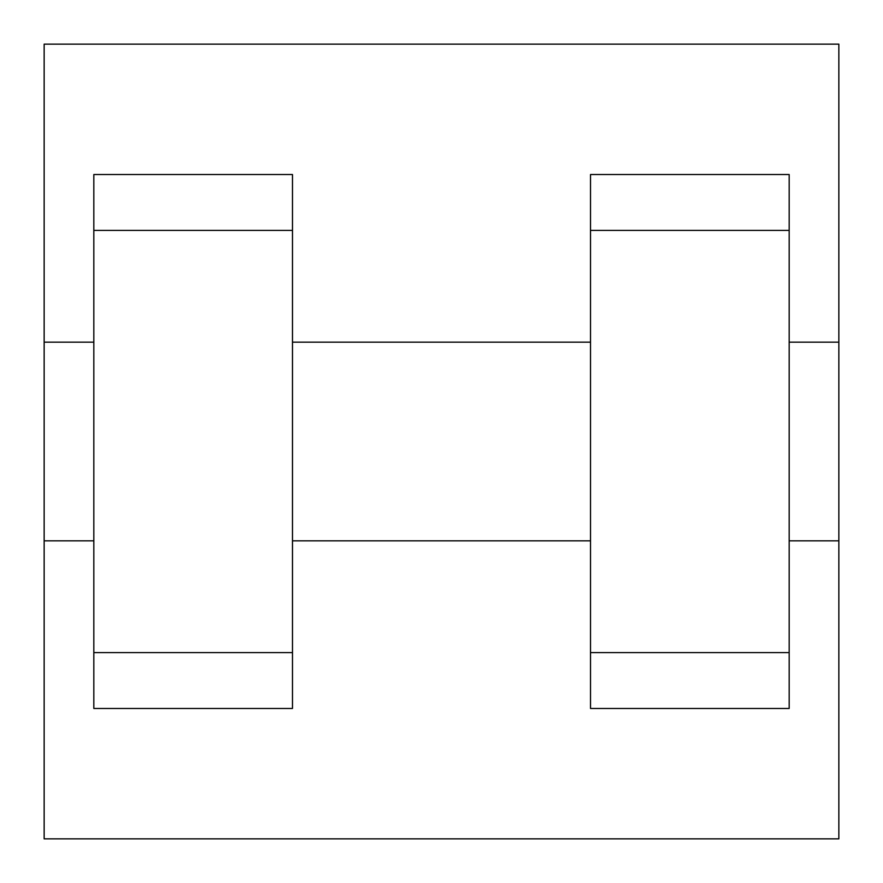<?xml version="1.0" encoding="UTF-8"?>
<svg xmlns="http://www.w3.org/2000/svg" width="883" height="883" viewBox="0 0 883 883"><rect width="100%" height="100%" fill="white"/><g stroke="black" fill="none" stroke-linecap="round" stroke-linejoin="round"><path stroke-width="1.32" d="M44.15 540.837L44.15 44.15L838.85 44.15L838.85 838.85L44.15 838.85L44.15 540.837L93.819 540.837M590.506 230.408L590.506 708.464L789.181 708.464L789.181 174.536L590.506 174.536L590.506 230.408L789.181 230.408M93.819 230.408L93.819 708.464L292.494 708.464L292.494 174.536L93.819 174.536L93.819 230.408L292.494 230.408M789.181 540.837L838.85 540.837L838.85 342.163L789.181 342.163M44.15 342.163L93.819 342.163M93.819 652.592L292.494 652.592M590.506 652.592L789.181 652.592M93.819 708.464L292.494 708.464M590.506 708.464L789.181 708.464M292.494 540.837L590.506 540.837M292.494 342.163L590.506 342.163"/></g></svg>
